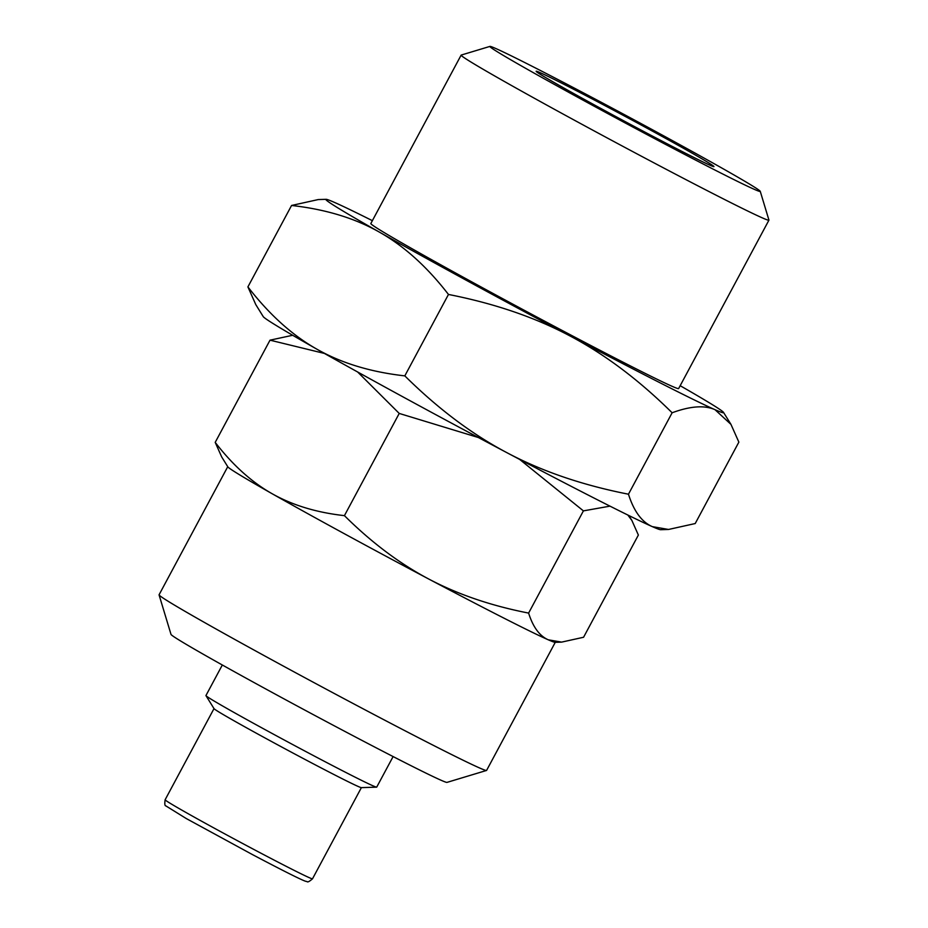 <?xml version="1.0" encoding="UTF-8"?>
<svg xmlns="http://www.w3.org/2000/svg" width="928" height="928" viewBox="0 0 928 928"><rect width="100%" height="100%" fill="white"/><g stroke="black" fill="none" stroke-linecap="round" stroke-linejoin="round"><path stroke-width="1.39" d="M393.112 756.564L376.722 787.118A96.895 2.192 -151.8 0 1 376.617 787.153L361.317 787.628A83.613 1.902 -151.8 0 1 286.822 749.754A83.613 1.902 -151.8 0 1 214.043 708.667L205.97 695.652A96.895 2.192 -151.8 0 1 205.946 695.548L222.326 664.993M604.905 105.606A100.874 2.285 28.2 0 0 536.164 71.328A100.874 2.285 28.2 0 0 623.976 120.953A100.874 2.285 28.2 0 0 713.91 166.634A100.874 2.285 28.2 0 0 604.905 105.606M594.407 98.67A153.387 3.48 -151.8 0 1 760.252 191.33A153.387 3.48 -151.8 0 1 623.419 121.997A153.387 3.48 -151.8 0 1 489.949 46.4A153.387 3.48 -151.8 0 1 594.407 98.67M376.617 787.153A96.895 2.192 -151.8 0 1 290.302 743.27A96.895 2.192 -151.8 0 1 205.97 695.652M489.949 46.4L461.216 55.065A174.626 3.967 28.2 0 0 461.135 55.123A174.626 3.967 28.2 0 0 613.153 141.137A174.626 3.967 28.2 0 0 768.929 220.168A174.626 3.967 28.2 0 0 768.929 220.064L760.252 191.33M768.929 220.168L678.635 388.565A174.626 3.967 -151.8 0 1 522.858 309.534A174.626 3.967 -151.8 0 1 370.84 223.52L461.135 55.123M247.904 286.903C269.248 314.511 292.227 335.252 316.831 349.148A225.632 5.116 -151.8 0 1 263.239 316.622L255.803 304.628L247.904 286.903L291.566 205.471L318.234 199.566L326.134 199.323A225.632 5.116 -151.8 0 1 334.451 202.397A225.632 5.116 -151.8 0 1 372.372 220.667M404.817 375.875C437.946 408.668 472.05 434.304 507.117 452.794A225.632 5.116 -151.8 0 1 316.831 349.148C341.4 363.138 370.724 372.047 404.817 375.875L448.468 294.454C427.124 266.846 404.156 246.106 379.54 232.209C354.972 218.219 325.647 209.31 291.566 205.471M507.117 452.794C542.138 471.389 582.587 485.182 628.465 494.206C633.882 511.27 641.828 522.081 652.314 526.628A225.632 5.116 -151.8 0 1 507.117 452.794M668.543 529.459L660.632 529.702A225.632 5.116 -151.8 0 1 652.314 526.628L668.543 529.459L695.211 523.543L738.862 442.122L730.962 424.386L715.012 409.689C704.584 405.049 690.281 406.07 672.127 412.774C638.986 379.993 604.894 354.345 569.815 335.855C534.795 317.272 494.346 303.468 448.468 294.454M680.166 385.7A225.632 5.116 -151.8 0 1 723.527 412.403A225.632 5.116 -151.8 0 1 715.012 409.689A225.632 5.116 -151.8 0 1 569.815 335.855A225.632 5.116 -151.8 0 1 379.54 232.209A225.632 5.116 -151.8 0 1 326.134 199.323M672.127 412.774L628.465 494.206M555.269 642.315L486.597 770.402A185.82 4.211 -151.8 0 1 486.504 770.46L446.994 782.385A156.612 3.55 -151.8 0 1 307.354 711.451A156.612 3.55 -151.8 0 1 171.007 634.404L159.071 594.894A185.82 4.211 -151.8 0 1 159.071 594.79L227.743 466.703M215.203 442.378C232.592 464.94 251.523 482.026 271.974 493.638A185.82 4.211 -151.8 0 1 227.836 466.842L221.711 456.97L215.203 442.378L270.013 340.17L292.668 335.275M271.974 493.638C292.436 505.226 316.587 512.558 344.427 515.643C371.432 542.439 399.516 563.551 428.678 578.991A185.82 4.211 -151.8 0 1 271.974 493.638M428.678 578.991C457.84 594.407 491.156 605.775 528.612 613.083C533.008 627.061 539.551 635.958 548.251 639.798A185.82 4.211 -151.8 0 1 428.678 578.991M561.614 642.118L555.106 642.327A185.82 4.211 -151.8 0 1 548.251 639.798L561.614 642.118L583.573 637.258L638.371 535.05L631.875 520.446L627.85 515.04M609.986 506.143L583.41 510.876L519.657 459.418M478.349 437.517L399.226 413.436L357.628 371.977M324.406 353.429L270.013 340.17M486.504 770.46A185.82 4.211 -151.8 0 1 380.329 717.878A185.82 4.211 -151.8 0 1 203.255 621.783A185.82 4.211 -151.8 0 1 159.071 594.894M583.41 510.876L528.612 613.083M399.226 413.436L344.427 515.643M255.513 850.338A83.613 1.902 -151.8 0 1 165.114 799.785C164.558 803.822 164.79 805.852 165.81 805.864L186.215 818.519L251.975 854.328C276.184 867.135 299.721 879.21 305.358 881.194L307.052 881.6C307.632 882.435 309.442 881.507 312.504 878.804A83.613 1.902 -151.8 0 1 255.513 850.338M214.008 708.598L165.114 799.785M361.386 787.628L312.504 878.804M723.527 412.403L730.962 424.386M628.813 515.516L631.875 520.446"/></g></svg>
